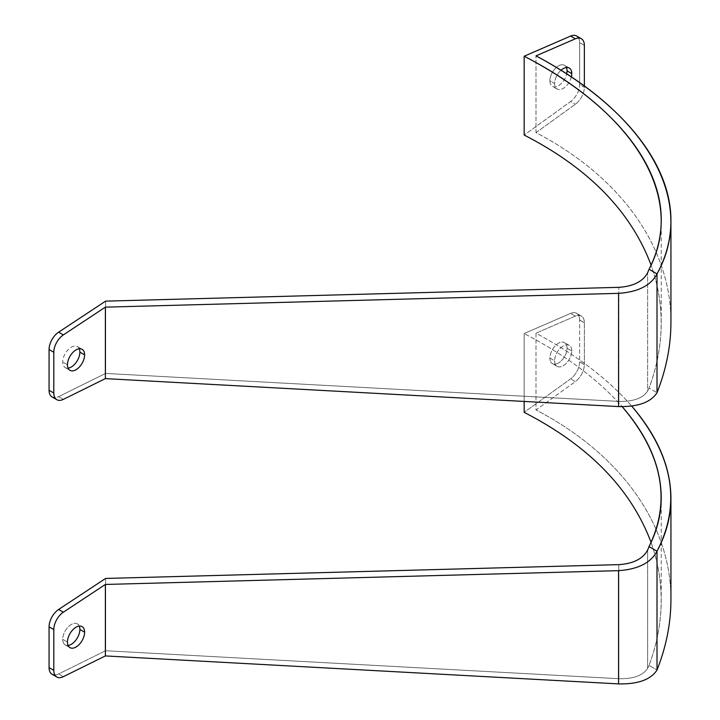 <?xml version="1.0" encoding="UTF-8"?>
<svg xmlns="http://www.w3.org/2000/svg" width="720" height="720" viewBox="0 0 720 720"><rect width="100%" height="100%" fill="white"/><g stroke="black" fill="none" stroke-linecap="round" stroke-linejoin="round"><path stroke-width="0.54" stroke-dasharray="3.6 2.7" d="M52.083 396.963A14.553 8.406 -60 0 0 58.617 396.639L63.351 399.375L58.617 396.639L105.606 373.428L618.795 401.4C633.366 401.679 642.978 398.214 647.631 391.005L649.044 388.125L657.009 392.724L649.044 388.125C664.506 346.167 665.181 305.163 651.078 265.122C657.801 283.887 661.185 303.147 661.23 322.884C661.212 344.664 657.153 366.408 649.044 388.125L647.631 391.005L647.631 272.727L647.631 391.005C642.978 398.214 633.366 401.679 618.795 401.4L618.795 287.334L618.795 401.4L105.606 373.428L105.606 301.131L105.606 373.428L58.617 396.639A14.553 8.406 -60 0 1 54.846 397.647M79.245 348.786A12.132 7.002 120 0 0 69.66 348.309A12.132 7.002 120 0 0 62.721 362.034A12.132 7.002 120 0 0 68.085 368.127A12.132 7.002 -60 0 1 65.232 367.587A12.132 7.002 -60 0 1 62.721 362.034A12.132 7.002 -60 0 1 68.013 349.83A12.132 7.002 -60 0 1 77.364 346.581A12.132 7.002 -60 0 1 79.245 348.786M670.923 324.126C671.994 248.598 621.819 177.381 536.004 132.642L536.004 55.872L536.004 132.642C621.063 176.994 671.157 247.356 670.932 322.173M536.004 132.642L575.343 104.283A14.553 8.406 120 0 0 584.361 87.273L584.361 86.022L584.361 87.273L579.627 84.546A14.553 8.406 -60 0 1 570.609 101.547L524.16 135.036L570.609 101.547L575.343 104.283L570.609 101.547A14.553 8.406 -60 0 0 579.627 84.546L579.627 42.66L579.627 84.546L584.361 87.273A14.553 8.406 120 0 1 575.343 104.283L536.004 132.642M571.347 76.968A12.132 7.002 -60 0 1 561.843 89.118A12.132 7.002 -60 0 1 554.625 83.502A12.132 7.002 -60 0 1 560.961 70.29A12.132 7.002 120 0 0 554.625 83.502L549.891 80.775A12.132 7.002 120 0 0 557.226 86.337A12.132 7.002 120 0 0 566.685 73.917A12.132 7.002 -60 0 1 552.411 86.328A12.132 7.002 -60 0 1 549.891 80.775A12.132 7.002 -60 0 1 555.192 68.562A12.132 7.002 -60 0 1 564.534 65.313A12.132 7.002 -60 0 1 566.424 67.518A12.132 7.002 120 0 0 556.83 67.041A12.132 7.002 120 0 0 549.891 80.775L554.625 83.502A12.132 7.002 120 0 0 557.145 89.055A12.132 7.002 120 0 0 571.347 76.968M578.592 38.052A14.553 8.406 -60 0 1 579.627 42.66L584.361 45.396L579.627 42.66A14.553 8.406 -60 0 0 576.612 36M67.455 364.77L62.721 362.034L67.455 364.77M647.631 550.044L647.631 668.313C642.978 675.522 633.366 678.987 618.795 678.708L618.795 564.642L618.795 678.708C633.366 678.987 642.978 675.522 647.631 668.313L647.631 550.044M105.606 578.439L105.606 650.736L618.795 678.708L105.606 650.736L105.606 578.439M54.846 674.955A14.553 8.406 120 0 0 58.617 673.947L105.606 650.736L58.617 673.947A14.553 8.406 -60 0 1 52.083 674.271M77.364 623.889A12.132 7.002 -60 0 0 68.013 627.138A12.132 7.002 -60 0 0 62.721 639.351L67.455 642.078L62.721 639.351A12.132 7.002 -60 0 0 65.232 644.904A12.132 7.002 -60 0 0 68.085 645.435A12.132 7.002 -60 0 1 62.721 639.351A12.132 7.002 -60 0 1 69.66 625.617A12.132 7.002 -60 0 1 79.245 626.094A12.132 7.002 -60 0 0 77.364 623.889L82.098 626.625M670.923 601.443C671.994 525.906 621.819 454.689 536.004 409.95L575.343 381.591L570.609 378.855L575.343 381.591A14.553 8.406 120 0 0 584.361 364.59L579.627 361.854L579.627 319.977L579.627 361.854A14.553 8.406 -60 0 1 570.609 378.855L524.16 412.344L570.609 378.855A14.553 8.406 120 0 0 579.627 361.854L584.361 364.59L584.361 322.704A14.553 8.406 120 0 0 581.355 316.044A14.553 8.406 120 0 0 575.343 316.125L536.004 333.189L575.343 316.125A14.553 8.406 -60 0 1 584.361 322.704L584.361 364.59A14.553 8.406 -60 0 1 575.343 381.591L536.004 409.95L536.004 333.189C576.396 354.951 608.292 379.251 631.71 406.08C608.292 379.251 576.396 354.951 536.004 333.189L536.004 409.95C621.063 454.302 671.157 524.673 670.932 599.481M571.779 350.91A12.132 7.002 120 0 0 563.202 345.96A12.132 7.002 120 0 0 554.625 360.81A12.132 7.002 120 0 0 563.202 365.769A12.132 7.002 120 0 0 571.779 350.91L567.045 348.174A12.132 7.002 -60 0 1 558.468 363.033A12.132 7.002 -60 0 1 549.891 358.083A12.132 7.002 -60 0 1 558.468 343.224A12.132 7.002 -60 0 1 567.045 348.174A12.132 7.002 -60 0 1 561.753 360.387A12.132 7.002 -60 0 1 552.411 363.636A12.132 7.002 -60 0 1 549.891 358.083L554.625 360.81A12.132 7.002 120 0 0 557.145 366.363A12.132 7.002 120 0 0 566.487 363.114A12.132 7.002 120 0 0 571.779 350.91A12.132 7.002 120 0 0 569.268 345.357A12.132 7.002 120 0 0 559.926 348.606A12.132 7.002 120 0 0 554.625 360.81L549.891 358.083A12.132 7.002 -60 0 1 555.192 345.87A12.132 7.002 -60 0 1 564.534 342.621A12.132 7.002 -60 0 1 567.045 348.174L571.779 350.91M579.627 319.977A14.553 8.406 120 0 0 570.609 313.389L524.16 333.54L524.16 401.436L524.16 333.54C565.623 355.221 598.302 379.602 622.188 406.692C598.302 379.602 565.623 355.221 524.16 333.54L570.609 313.389A14.553 8.406 -60 0 1 576.612 313.308A14.553 8.406 -60 0 1 579.627 319.977L584.361 322.704L579.627 319.977M651.078 542.43C657.801 561.204 661.185 580.455 661.23 600.192C661.212 621.972 657.153 643.716 649.044 665.433L647.631 668.313L649.044 665.433L657.009 670.032L649.044 665.433C664.506 623.475 665.181 582.471 651.078 542.43M575.343 316.125L570.609 313.389L575.343 316.125M63.351 676.683L58.617 673.947L63.351 676.683M661.23 323.055L661.23 220.158M77.364 346.581L82.098 349.317M65.232 367.587L69.966 370.323M569.268 68.049L564.534 65.313M557.145 89.055L552.411 86.328M661.23 497.475L661.23 600.372M65.232 644.904L69.966 647.631M557.145 366.363L552.411 363.636M569.268 345.357L564.534 342.621M581.355 316.044L576.612 313.308"/><path stroke-width="1.08" d="M54.846 397.647A14.553 8.406 -60 0 1 49.068 390.303L49.068 349.542A14.553 8.406 -60 0 1 58.617 332.172L105.606 301.131L618.795 287.334C633.366 286.344 642.978 281.484 647.631 272.727L649.044 269.28C657.153 253.404 661.212 236.988 661.23 220.023C661.482 161.937 610.362 100.854 524.16 56.223L570.609 36.081A14.553 8.406 -60 0 1 578.592 38.052M79.875 352.134A12.132 7.002 120 0 0 79.245 348.786A12.132 7.002 -60 0 1 79.875 352.134L84.609 354.87A12.132 7.002 -60 0 1 76.032 369.72A12.132 7.002 -60 0 1 67.455 364.77A12.132 7.002 -60 0 1 76.032 349.92A12.132 7.002 -60 0 1 84.609 354.87A12.132 7.002 120 0 0 82.098 349.317A12.132 7.002 120 0 0 72.747 352.566A12.132 7.002 120 0 0 67.455 364.77A12.132 7.002 120 0 0 69.966 370.323A12.132 7.002 120 0 0 79.317 367.074A12.132 7.002 120 0 0 84.609 354.87L79.875 352.134A12.132 7.002 -60 0 1 68.085 368.127A12.132 7.002 120 0 0 79.875 352.134M56.817 399.699L52.083 396.963A14.553 8.406 -60 0 1 49.068 390.303L53.802 393.03A14.553 8.406 120 0 0 63.351 399.375L105.372 378.621L105.372 307.143L63.351 334.908A14.553 8.406 120 0 0 53.802 352.269L53.802 393.03L53.802 352.269L49.068 349.542L49.068 390.303L53.802 393.03A14.553 8.406 120 0 0 56.817 399.699A14.553 8.406 120 0 0 63.351 399.375L105.372 378.621L618.561 406.584L618.561 293.346L105.372 307.143L105.372 378.621L618.561 406.584L618.561 293.346C637.992 292.032 650.808 285.543 657.009 273.879L657.009 392.724C650.808 402.336 637.992 406.953 618.561 406.584C637.992 406.953 650.808 402.336 657.009 392.724L657.009 273.879C666.279 256.788 670.914 239.067 670.932 220.716C671.157 162.477 621.063 101.277 536.004 55.872C648.612 115.515 696.978 202.644 657.009 273.879C650.808 285.543 637.992 292.032 618.561 293.346L105.372 307.143L63.351 334.908L58.617 332.172L105.606 301.131L618.795 287.334C633.366 286.344 642.978 281.484 647.631 272.727L649.044 269.28L657.009 273.879L649.044 269.28C686.223 199.062 636.255 113.814 524.16 56.223L524.16 135.036L524.16 56.223L570.609 36.081L575.343 38.808L536.004 55.872L575.343 38.808L570.609 36.081A14.553 8.406 -60 0 1 576.612 36L581.355 38.736A14.553 8.406 120 0 0 575.343 38.808A14.553 8.406 120 0 1 584.361 45.396L584.361 86.022L584.361 45.396A14.553 8.406 120 0 0 581.355 38.736M670.932 322.173C670.914 345.753 666.279 369.27 657.009 392.724C666.018 369.927 670.653 347.058 670.923 324.126M571.779 73.602A12.132 7.002 -60 0 1 571.347 76.968A12.132 7.002 120 0 0 571.779 73.602A12.132 7.002 120 0 0 569.268 68.049A12.132 7.002 120 0 0 560.961 70.29A12.132 7.002 -60 0 1 571.779 73.602L567.045 70.866A12.132 7.002 120 0 0 566.424 67.518A12.132 7.002 -60 0 1 567.045 70.866L571.779 73.602M566.685 73.917A12.132 7.002 120 0 0 567.045 70.866A12.132 7.002 -60 0 1 566.685 73.917M524.16 135.036C588.735 168.246 631.044 211.608 651.078 265.122C631.044 211.608 588.735 168.246 524.16 135.036M670.932 599.481C670.914 623.061 666.279 646.578 657.009 670.032L657.009 551.187C650.808 562.851 637.992 569.34 618.561 570.654L105.372 584.451L63.351 612.216L58.617 609.48L63.351 612.216A14.553 8.406 120 0 0 53.802 629.586L49.068 626.85L53.802 629.586L53.802 670.347L49.068 667.611L49.068 626.85A14.553 8.406 -60 0 1 58.617 609.48L105.606 578.439L618.795 564.642C633.366 563.661 642.978 558.792 647.631 550.044L649.044 546.588C657.153 530.712 661.212 514.296 661.23 497.331C660.96 466.587 647.955 436.374 622.188 406.692C662.49 454.014 671.445 500.643 649.044 546.588L657.009 551.187L657.009 670.032C650.808 679.644 637.992 684.27 618.561 683.892L105.372 655.929L63.351 676.683A14.553 8.406 -60 0 1 53.802 670.347L53.802 629.586A14.553 8.406 -60 0 1 63.351 612.216L105.372 584.451L105.372 655.929L105.372 584.451L618.561 570.654L618.561 683.892L618.561 570.654C637.992 569.34 650.808 562.851 657.009 551.187C666.279 534.105 670.914 516.384 670.932 498.024C670.671 466.857 657.594 436.203 631.71 406.08C673.173 455.328 681.606 503.703 657.009 551.187L649.044 546.588L647.631 550.044C642.978 558.792 633.366 563.661 618.795 564.642L105.606 578.439L58.617 609.48A14.553 8.406 120 0 0 49.068 626.85L49.068 667.611A14.553 8.406 120 0 0 54.846 674.955M79.875 629.442A12.132 7.002 -60 0 1 68.085 645.435A12.132 7.002 -60 0 0 79.875 629.442L84.609 632.178A12.132 7.002 120 0 0 76.032 627.228A12.132 7.002 120 0 0 67.455 642.078A12.132 7.002 120 0 0 76.032 647.037A12.132 7.002 120 0 0 84.609 632.178L79.875 629.442A12.132 7.002 -60 0 0 79.245 626.094A12.132 7.002 -60 0 1 79.875 629.442M524.16 401.436L524.16 412.344C588.735 445.554 631.044 488.916 651.078 542.43C631.044 488.916 588.735 445.554 524.16 412.344L524.16 401.436M67.455 642.078A12.132 7.002 120 0 0 69.966 647.631A12.132 7.002 120 0 0 79.317 644.382A12.132 7.002 120 0 0 84.609 632.178A12.132 7.002 120 0 0 82.098 626.625A12.132 7.002 120 0 0 72.747 629.874A12.132 7.002 120 0 0 67.455 642.078M670.923 601.443C670.653 624.366 666.018 647.235 657.009 670.032C650.808 679.644 637.992 684.27 618.561 683.892L105.372 655.929L63.351 676.683A14.553 8.406 120 0 1 56.817 677.007L52.083 674.271A14.553 8.406 -60 0 1 49.068 667.611L53.802 670.347A14.553 8.406 120 0 0 56.817 677.007M49.068 349.542A14.553 8.406 -60 0 1 58.617 332.172L63.351 334.908A14.553 8.406 120 0 0 53.802 352.269L49.068 349.542M670.932 322.362L670.932 220.86M670.932 498.168L670.932 599.67"/></g></svg>
